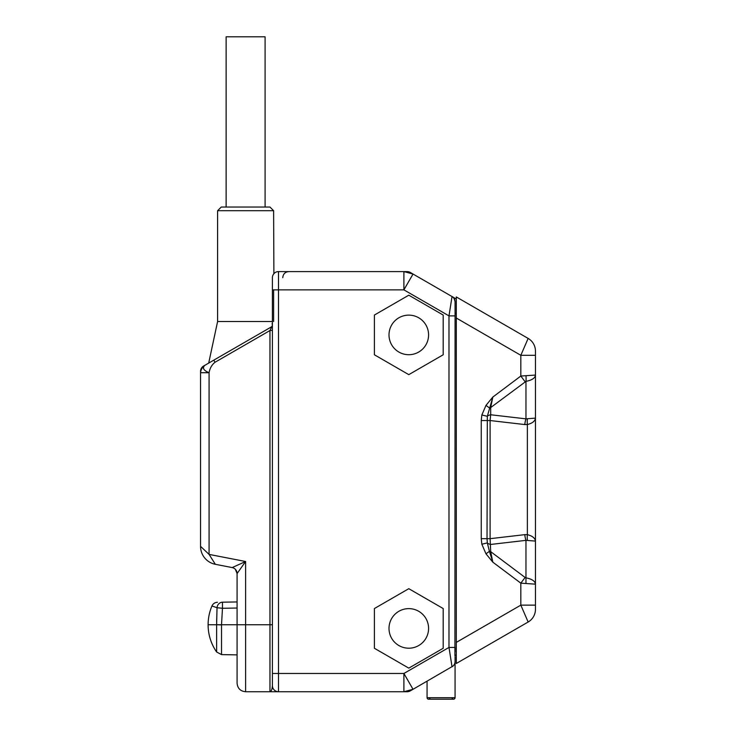 <?xml version="1.0" encoding="UTF-8"?>
<svg xmlns="http://www.w3.org/2000/svg" width="736" height="736" viewBox="0 0 736 736"><rect width="100%" height="100%" fill="white"/><g stroke="black" fill="none" stroke-linecap="round" stroke-linejoin="round"><path stroke-width="1.1" d="M456.292 313.775L455.069 313.104L454.922 655.472M455.069 656.576L455.069 697.682A1.518 1.518 0 0 1 453.56 699.2A1.518 1.518 0 0 0 455.069 697.682L427.064 697.682L427.064 681.186M454.903 655.62L456.292 654.801L456.292 296.939L528.144 338.422L525.145 345.34M452.98 666.098L413.034 689.292L403.898 691.739L403.898 673.468L413.034 689.292L410.21 690.92A6.09 6.09 0 0 1 407.164 691.739A6.09 6.09 0 0 0 410.21 690.92M455.069 651.829L455.069 647.441L448.988 647.441L452.033 666.779A6.09 6.09 0 0 0 455.069 661.508L454.922 662.851M454.489 664.111L453.818 665.206M272.375 691.739L407.164 691.739M278.208 691.739L272.394 691.739M272.403 329.581L272.403 624.754L269.965 624.754L269.965 691.739C271.28 691.564 272.09 689.54 272.403 685.648L272.403 277.684A6.09 6.09 0 0 1 278.493 271.593L407.164 271.593A6.09 6.09 0 0 1 410.21 272.412A6.09 6.09 0 0 0 407.164 271.593M278.484 691.739A6.09 6.09 -90 0 0 278.493 691.739A6.09 6.09 0 0 1 272.403 685.648A6.09 6.09 0 0 0 278.493 691.739L278.493 289.864L403.898 289.864L413.034 274.04L452.033 296.553A6.09 6.09 0 0 1 455.069 301.824L455.069 301.824A6.09 6.09 180 0 0 452.033 296.553L448.988 315.891L403.898 289.864L403.898 271.593L413.034 274.04L410.21 272.412M374.394 354.78L408.793 374.642L443.201 354.78L443.201 315.054L408.793 295.191L374.394 315.054L374.394 354.78M374.394 648.269L408.793 668.132L443.201 648.269L443.201 608.552L408.793 588.69L374.394 608.552L374.394 648.269M271.704 326.618A2.438 2.438 0 0 1 271.188 327.023A2.438 2.438 0 0 0 272.403 324.907L272.403 324.916A2.438 2.438 0 0 1 271.188 327.023L213.808 360.143L215.022 362.259C211.83 364.798 209.843 368.285 209.079 372.72C203.559 370.466 202.142 368 204.81 365.341L213.808 360.143M272.403 325.137L272.403 328.652M273.893 273.691L273.617 210.698L217.598 210.698L217.598 321.522L208.693 363.096M217.598 321.522L272.403 321.522M273.617 289.864L273.617 321.522M217.598 210.698L221.251 207.046L269.965 207.046L273.617 210.698M272.403 330.344L269.965 330.538L271.952 326.324M272.403 685.658A6.09 6.09 0 0 1 272.403 685.648A6.09 6.09 0 0 0 272.403 685.658L272.384 686.302M272.164 688.068L271.888 689.209M274.878 272.78L275.696 272.274L274.878 272.78M276.589 271.897L277.527 271.667L276.589 271.897M273.912 273.663L273.534 274.142M203.642 549.286L209.079 554.401L200.551 546.37L200.551 371.312A6.09 6.09 0 0 1 203.596 366.04A6.09 6.09 0 0 0 200.551 371.312A6.09 6.09 0 0 1 203.596 366.04L203.642 366.013M204.81 365.341L203.596 366.04L204.81 365.341C202.262 367.264 200.845 369.73 200.551 372.72L200.551 371.312A6.09 6.09 0 0 1 203.596 366.04M269.965 330.538L215.022 362.259L269.965 330.538L269.965 624.754L245.612 624.754L245.612 561.504L232.162 567.576L215.335 564.3L209.079 554.401L245.612 561.504L237.084 573.556L237.084 683.21L237.084 624.754L221.527 624.754L222.465 608.286L237.084 608.028M232.162 567.576A6.09 6.09 0 0 1 237.084 573.556L237.544 572.902M214.378 562.801L213.928 562.074M238.344 571.78L238.804 571.127M238.887 570.998L239.494 570.152M239.982 569.462L244.214 563.482M216.329 607.467L211.95 605.986C209.41 611.984 208.122 618.24 208.104 624.754L216.623 624.754L217.037 607.688A6.09 5.566 -91 0 1 222.465 602.195L237.084 601.938L237.084 573.556L235.318 569.259M216.651 621.506L217.037 607.715L222.465 608.286L222.465 602.195L237.084 601.938M216.632 624.202L216.623 624.698L221.527 624.754M212.897 606.326L211.95 605.986A6.09 6.09 -91 0 1 217.442 602.287M209.079 554.401L209.079 372.72L200.551 372.72L200.551 371.312M200.965 546.747L202.658 548.357M456.292 299.018L452.033 296.553C453.422 296.976 454.434 298.733 455.069 301.824L455.069 315.891L448.988 315.891L449.678 311.457M528.144 622.012A14.61 14.61 180 0 0 535.449 609.353A14.61 14.61 180 0 1 528.144 622.012L456.292 663.495L456.292 642.399L520.83 605.139L535.449 605.139L535.449 584.154L520.83 583.17L525.108 577.466L490.691 551.65L492.826 562.166L489.403 551.319A6.09 3.045 180 0 0 490.691 551.65L490.102 538.678L487.03 538.678L487.333 542.91L489.403 551.319L485.981 553.831L492.826 562.166L520.83 583.17L520.83 605.139L528.144 622.012A14.61 14.61 0 0 0 535.449 609.353L535.449 605.268M485.981 405.38L492.826 397.054L490.691 407.56A6.09 3.045 180 0 0 489.403 407.9L485.981 405.38L481.85 414.984L487.333 416.3L492.826 397.054L520.83 376.041L520.83 355.295L528.144 338.422A14.61 14.61 0 0 1 535.449 351.072L535.449 369.03M525.964 583.538L525.964 577.843L525.108 577.466M481.85 414.984L481.243 420.541L481.243 538.678L481.85 544.235L485.981 553.831M528.144 338.422A14.61 14.61 0 0 1 535.449 351.072M520.83 376.041L535.449 375.066L535.449 584.154C535.127 581.146 531.972 579.039 525.964 577.843L525.964 540.353L490.691 544.447A6.09 3.045 180 0 1 487.333 542.91L481.85 544.235M525.964 375.673A12.181 4.26 84.3 0 1 525.964 381.377C531.972 380.181 535.127 378.074 535.449 375.066L535.449 355.295L520.83 355.295L456.292 318.026M535.449 568.036L535.449 384.256M481.243 538.678L487.03 538.678L487.333 416.3A6.09 3.045 180 0 1 490.691 414.764L490.691 407.56L525.964 381.377L525.964 418.858L535.449 418.122L535.449 393.512M535.449 592.646L535.449 591.643L535.449 592.646M535.449 418.122C535.063 421.139 532.367 423.274 527.372 424.543L527.372 534.667C532.367 535.937 535.063 538.071 535.449 541.089L525.964 540.353A12.181 5.419 -96.6 0 1 524.796 534.649L490.102 538.678L490.102 420.541L490.691 414.764L525.964 418.858A12.181 5.419 -83.4 0 0 524.796 424.562L490.102 420.541L481.243 420.541M527.372 419.097A12.181 5.41 -97.6 0 0 527.372 424.543L524.796 424.562M524.796 534.649L527.372 534.667A12.181 5.41 -82.4 0 0 527.372 540.114M389.004 334.917A19.789 19.789 0 0 0 408.793 354.706A19.789 19.789 0 0 0 428.582 334.917A19.789 19.789 0 0 0 408.793 315.128A19.789 19.789 0 0 0 389.004 334.917M389.004 628.415A19.789 19.789 0 0 0 408.793 648.204A19.789 19.789 0 0 0 428.582 628.415A19.789 19.789 0 0 0 408.793 608.626A19.789 19.789 0 0 0 389.004 628.415M452.07 697.958A1.518 1.518 0 0 0 453.56 699.2A1.518 1.518 0 0 1 452.07 697.958A1.518 1.518 0 0 0 455.069 697.682M430.063 697.958A1.518 1.518 0 0 1 427.064 697.682A1.518 1.518 0 0 0 428.582 699.2L453.56 699.2L428.582 699.2M226.127 207.046L226.127 36.8L265.098 36.8L265.098 207.046M455.069 661.508A6.09 6.09 0 0 1 452.033 666.779M455.069 647.441L448.988 647.441L403.898 673.468L272.403 673.468M272.403 289.864L278.493 289.864L278.493 271.593A6.09 6.09 0 0 0 272.403 277.684M448.988 315.891L448.988 647.441M237.084 624.754L245.612 624.754L245.612 691.739C240.433 691.233 237.59 688.39 237.084 683.21M221.527 654.608L221.527 624.901L216.623 624.754L216.623 651.995L221.527 654.608L237.084 654.884M215.335 564.3A18.271 18.271 0 0 1 200.551 546.37M520.84 376.041L525.108 381.745M272.403 329.544L272.403 325.266M272.403 324.926L272.072 323.693M245.612 691.739L278.567 691.739M277.159 691.739L278.355 691.739M282.753 277.684C283.112 273.985 285.145 271.952 288.843 271.593M208.104 624.754A47.766 47.766 0 0 0 216.623 651.995M535.449 597.255L535.449 594.21M535.449 596.464L535.449 596.933"/></g></svg>
